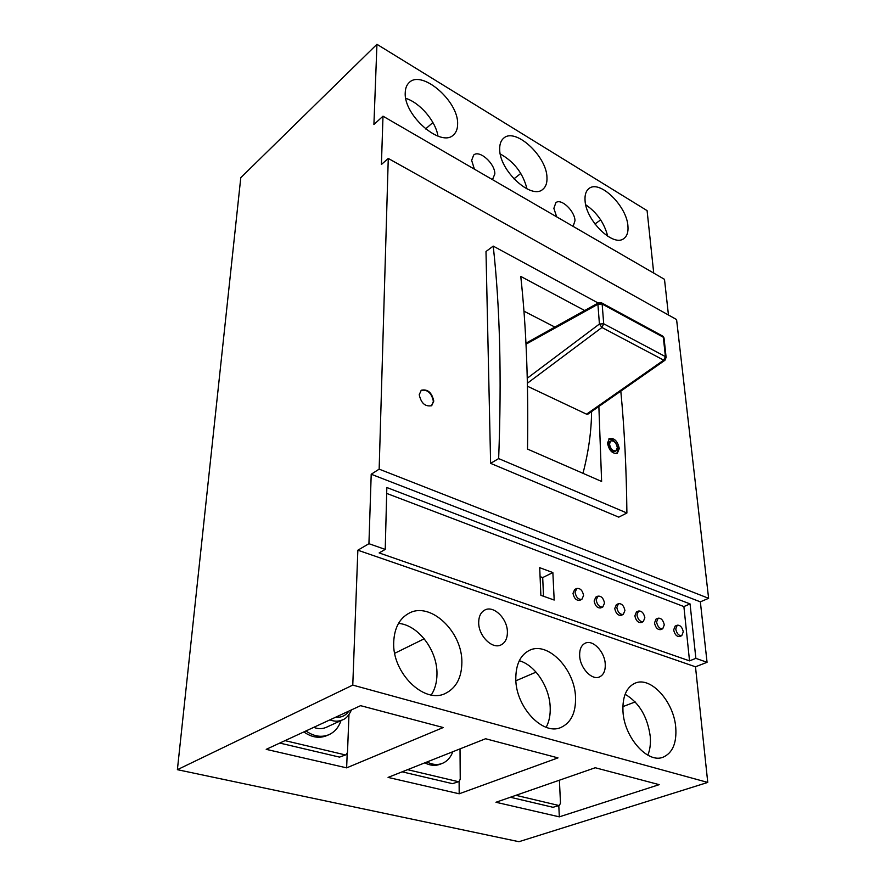 <?xml version="1.0" encoding="UTF-8"?>
<svg xmlns="http://www.w3.org/2000/svg" width="886" height="886" viewBox="0 0 886 886"><rect width="100%" height="100%" fill="white"/><g stroke="black" fill="none" stroke-linecap="round" stroke-linejoin="round"><path stroke-width="1.33" d="M664.29 624.874C663.226 620.178 661.166 617.952 658.121 618.207L656.57 622.061C657.633 626.756 659.693 628.982 662.739 628.75L664.29 624.874M658.121 618.207L656.039 619.104L654.499 622.947C655.551 627.642 657.6 629.868 660.657 629.625L662.739 628.75M683.283 631.796C682.209 627.188 680.193 624.984 677.247 625.206L675.741 629.049C676.804 633.667 678.809 635.871 681.766 635.661L683.283 631.796M677.247 625.206L675.165 626.081L673.659 629.913C674.722 634.531 676.727 636.735 679.684 636.525L681.766 635.661M492.472 179.625L494.842 173.911C495.075 163.556 479.381 149.512 473.656 155.072L471.651 160.377L474.398 169.148M507.401 631.984C507.423 638.363 505.297 642.671 501.044 644.897C492.295 649.615 478.44 635.86 478.695 622.559C478.75 616.379 480.81 612.193 484.852 610.011C493.646 605.094 507.456 618.649 507.401 631.984M556.663 216.837L553.861 208.354L555.854 202.684C561.126 198.021 574.748 210.923 574.992 220.68L573.131 226.373M579.654 655.695C579.998 667.966 591.881 680.625 599.49 676.937C603.599 674.944 605.515 670.669 605.249 664.101C604.75 651.808 592.9 639.338 585.269 643.17C581.338 645.13 579.466 649.305 579.654 655.695M627.93 226.041C628.44 231.988 627.078 236.152 623.844 238.533C613.466 247.504 585.668 220.459 585.048 200.336C584.705 194.776 586.011 190.844 588.968 188.552C599.556 179.393 626.845 205.973 627.93 226.041M457.619 123.996C457.63 128.813 456.246 132.457 453.466 134.905C441.206 147.973 403.529 115.468 405.245 92.62C405.378 88.268 406.663 84.934 409.11 82.631C421.725 69.219 458.682 101.292 457.619 123.996M546.972 177.532C547.227 182.97 545.82 186.913 542.764 189.36C531.434 200.147 499.305 170.599 499.693 149.202C499.593 144.185 500.922 140.509 503.68 138.183C515.275 127.141 546.806 156.224 546.972 177.532M622.98 711.502C624.198 737.274 647.511 763.699 663.005 757.242C672.552 753.056 676.804 743.144 675.752 727.495C673.892 701.634 650.745 676.084 635.162 683.139C626.413 687.182 622.36 696.64 622.98 711.502M647.821 755.171C650.025 749.833 650.833 743.631 650.269 736.554C647.544 716.674 639.16 702.576 625.106 694.259M393.716 642.018C391.933 672.851 424.339 704.481 445.547 693.35C456.19 687.946 461.628 677.712 461.872 662.673C462.614 631.652 430.231 601.029 408.778 613.356C399.398 618.583 394.37 628.141 393.716 642.018M431.305 694.967C435.026 689.131 436.909 682.176 436.975 674.124C437.485 650.435 418.27 624.951 398.523 623.39M515.796 679.019C515.763 707.039 542.863 735.834 560.893 727.484C571.093 722.732 575.966 712.61 575.523 697.116C574.737 668.963 547.769 641.121 529.562 650.291C520.381 654.898 515.785 664.467 515.796 679.019M546.164 727.284C549.154 721.647 550.505 714.969 550.195 707.261C549.575 686.927 535.055 665.032 519.296 660.723M419.233 394.691C421.116 403.285 425.28 406.94 431.703 405.655L433.786 401.103C431.881 392.52 427.705 388.899 421.282 390.228L419.233 394.691M431.504 405.788L433.398 401.369C431.593 392.963 427.495 389.297 421.094 390.361M610.786 440.929L609.479 441.66L608.294 444.706C609.513 449.556 611.728 451.782 614.962 451.406L616.025 450.819L617.343 447.663C616.257 442.745 614.076 440.497 610.786 440.929L609.49 444.041C610.543 448.98 612.724 451.24 616.025 450.819M607.508 443.133C609.092 450.542 612.359 453.931 617.309 453.3L619.292 448.571C617.664 441.184 614.386 437.817 609.446 438.47L607.508 443.133M616.778 453.532L618.107 449.224C616.612 442.646 613.511 439.212 608.804 438.947M582.988 473.312C588.559 451.771 591.416 431.194 591.582 411.58M587.905 414.15L586.543 414.172L663.703 360.159L664.932 360.27L587.905 414.15M527.458 386.241L586.543 414.172M644.853 617.786C643.779 613.001 641.663 610.753 638.518 611.041L636.934 614.895C637.998 619.679 640.102 621.939 643.258 621.662L644.853 617.786M638.518 611.041L636.447 611.96L634.863 615.803C635.915 620.588 638.02 622.836 641.176 622.559L643.258 621.662M624.929 610.52C623.855 605.647 621.695 603.377 618.45 603.698L616.822 607.563C617.885 612.425 620.045 614.707 623.29 614.408L624.929 610.52M618.45 603.698L616.379 604.64L614.751 608.494C615.803 613.356 617.963 615.637 621.208 615.327L623.29 614.408M604.518 603.067C603.444 598.116 601.217 595.813 597.862 596.178L596.2 600.043C597.275 605.005 599.479 607.309 602.834 606.965L604.518 603.067M597.862 596.178L595.802 597.142L594.129 600.996C595.193 605.958 597.408 608.25 600.763 607.907L602.834 606.965M583.586 595.436C582.512 590.386 580.241 588.06 576.764 588.47L575.069 592.335C576.133 597.397 578.403 599.722 581.88 599.335L583.586 595.436M576.764 588.47L574.704 589.456L572.998 593.31C574.062 598.36 576.332 600.697 579.798 600.298L581.88 599.335M425.579 128.957L432.911 122.512M653.724 273.087L647.09 210.624L376.938 44.3L240.782 177.687L177.388 769.679L518.941 841.7L707.759 782.427L695.488 666.804L707.061 662.296L700.35 601.849L708.612 598.305L676.583 319.547L388.267 158.439L379.153 469.148L708.612 598.305M513.902 178.861L520.802 173.423M594.938 223.992L600.686 219.894M495.961 802.262L559.321 816.848L659.195 784.653L595.248 767.741L495.961 802.262M558.8 805.607L559.321 816.848M559.365 805.418L553.03 807.29L559.365 805.418L560.484 803.192L559.409 780.201M510.336 797.256L553.03 807.29M622.847 706.64L635.184 701.933M266.21 749.346L346.636 767.863L443.233 727.528L360.591 705.666L266.21 749.346M347.19 753.676L346.636 767.863M346.127 754.717L339.515 757.109L346.127 754.717L347.5 752.402L348.973 714.57M279.766 743.066L339.515 757.109M394.713 653.292L424.217 638.795M388.068 777.41L459.192 793.79L557.992 757.884L485.594 738.736L388.068 777.41M459.114 781.507L459.192 793.79M458.97 781.563L452.513 783.667L458.97 781.563L460.233 779.281L460.022 748.869M402.133 771.828L452.513 783.667M515.874 680.791L536.052 672.131M554.88 327.089L523.925 311.152M493.214 246.098C499.937 306.224 501.742 377.048 498.652 458.583L490.611 463.356L485.993 251.524L493.214 246.098L598.15 303.023M490.611 463.356L618.749 517.147L626.9 513.005L498.652 458.583M668.454 315.006L664.489 279.334L382.996 116.177L381.412 164.486L388.267 158.439M376.938 44.3L373.914 124.527L382.996 116.177M379.153 469.148L371.212 474.243L368.93 543.694L357.855 550.206L352.772 685.1L177.388 769.679M352.772 685.1L707.759 782.427M357.855 550.206L695.488 666.804M368.93 543.694L385.233 549.409L379.142 552.93L689.529 660.867L695.864 658.364L707.061 662.296M695.864 658.364L690.061 603.92L386.828 487.51L385.233 549.409M371.212 474.243L700.35 601.849M598.87 406.486L601.616 481.452L527.513 449.08C528.521 384.502 526.273 326.956 520.769 276.421L584.671 310.521M620.809 391.125C624.42 428.769 626.446 469.403 626.9 513.005M527.281 378.211L599.423 324.032L597.906 304.252L602.148 304.009L603.709 323.789L665.408 356.604L663.326 337.245L602.148 304.009L601.716 302.946L598.559 302.79L597.906 304.252L525.996 344.2M666.172 357.811L665.408 356.604L663.703 360.159L601.937 327.488L603.709 323.789L599.423 324.032L601.937 327.488L527.403 383.217M407.593 769.668L458.029 781.607M424.782 762.846C430.12 765.604 435.225 766.08 440.065 764.264L442.269 763.411C447.153 761.384 450.664 757.497 452.801 751.738M426.974 761.971C432.324 764.74 437.418 765.227 442.269 763.411M285.037 740.63L344.887 754.806M303.843 731.925C311.717 737.484 319.436 738.691 327.023 735.546L329.16 734.583C334.819 731.902 338.751 727.24 340.977 720.595M305.969 730.95C313.843 736.521 321.574 737.728 329.16 734.583M313.733 727.351C318.185 729.067 322.393 729.045 326.347 727.295L342.561 719.864C338.607 721.614 334.387 721.614 329.902 719.875M515.918 795.318L558.634 805.44M527.004 188.895C523.083 173.379 514.179 161.739 500.269 153.987M437.972 136.145C435.779 121.316 420.053 102.754 405.788 98.357M607.73 236.263C604.307 222.995 596.965 212.496 585.724 204.777M689.529 660.867L683.892 606.567L386.673 493.413M683.892 606.567L690.061 603.92M540.87 595.314L554.182 600.043L552.864 572.566L539.707 567.682L540.87 595.314M543.517 596.245L542.697 577.583L540.083 576.62M542.697 577.583L552.864 572.566M664.932 360.27L666.106 357.291L664.024 337.931L662.872 336.193L664.079 338.485M601.217 302.658L662.318 335.894M335.883 717.106C341.365 717.715 345.684 715.711 348.84 711.104M598.559 302.79L525.941 343.192M342.561 719.864C345.894 718.812 348.874 715.489 351.476 709.885"/></g></svg>
